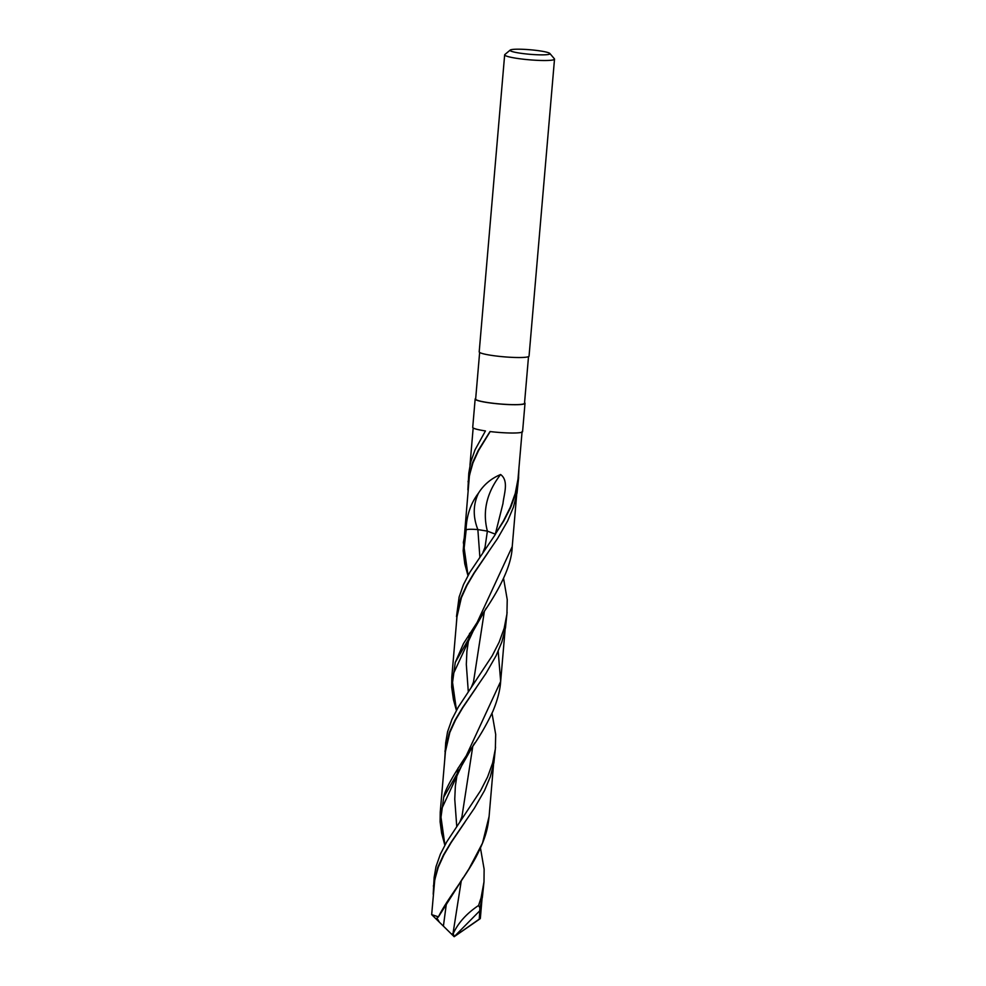 <?xml version="1.0" encoding="UTF-8"?>
<svg xmlns="http://www.w3.org/2000/svg" width="986" height="986" viewBox="0 0 986 986"><rect width="100%" height="100%" fill="white"/><g stroke="black" fill="none" stroke-linecap="round" stroke-linejoin="round"><path stroke-width="1.48" d="M528.508 356.649L524.515 403.274A24.527 2.773 -175.1 0 1 508.813 404.519A24.527 2.773 -175.1 0 1 475.646 399.084L479.64 352.458M549.843 53.466L554.379 58.778A25.02 2.835 -175.1 0 1 554.514 59.123A25.02 2.835 -175.1 0 1 538.504 60.392A25.02 2.835 -175.1 0 1 504.659 54.846A25.02 2.835 -175.1 0 1 504.844 54.538L510.218 50.076A20.016 2.268 -175.1 0 1 522.876 49.3A20.016 2.268 -175.1 0 1 549.843 53.466A20.016 2.268 -175.1 0 1 537.136 54.76A20.016 2.268 -175.1 0 1 510.218 50.076M554.514 59.123L529.051 356.131A25.02 2.835 -175.1 0 1 513.04 357.4A25.02 2.835 -175.1 0 1 479.196 351.854L504.659 54.846M524.564 402.707A25.02 2.835 -175.1 0 1 525.008 403.311A25.02 2.835 -175.1 0 1 508.986 404.593A25.02 2.835 -175.1 0 1 475.153 399.047A25.02 2.835 -175.1 0 1 475.696 398.517M467.869 489.857L468.794 473.206L470.667 462.249L475.03 449.85L485.445 430.931A25.02 2.835 -175.1 0 1 472.725 427.345L475.153 399.047M468.054 481.797L472.454 462.927L478.161 450.553L490.005 431.548A25.02 2.835 -175.1 0 0 506.57 432.891A25.02 2.835 -175.1 0 0 522.58 431.621L525.008 403.311M468.03 575.491L463.358 542.448L466.082 528.496C466.834 514.754 470.963 502.983 478.456 493.173C483.744 484.73 491.127 478.506 500.605 474.525C509.133 480.774 503.908 494.232 502.959 503.612L495.317 534.153L503.76 520.99L510.699 507.396L515.727 493.481L518.476 479.258L518.944 468.264M518.648 477.483L517.021 493.037L513.423 507.149L507.642 520.953L497.499 538.627L474.044 572.928L466.6 585.339L460.906 597.713L457.381 610.149L456.308 624.656M495.49 534.227L469.866 572.262L463.469 584.636L459.119 597.035L456.493 616.583M503.575 578.474L507.235 599.611L506.927 614.044L504.179 628.267L499.138 642.182L492.211 655.776L458.317 707.048L451.921 719.423L447.558 731.822L445.684 742.791L444.748 759.442M507.1 612.269L505.473 627.823L501.862 641.935L496.081 655.739L485.95 673.413L462.496 707.714L455.051 720.137L449.345 732.499L444.945 751.369M492.026 713.26L495.687 734.397L495.366 748.842L492.618 763.053L487.589 776.968L480.65 790.562L446.757 841.834L440.36 854.209L436.009 866.608L434.123 877.577L433.199 894.228M495.539 747.055L493.912 762.609L490.313 776.734L484.533 790.538L474.389 808.2L450.935 842.5L443.49 854.924L437.784 867.286L433.384 886.155M480.465 848.046L484.126 869.196L483.99 881.854L481.069 897.839L478.58 905.468L479.899 907.933L479.27 919.125L454.164 936.7L453.313 933.816L451.378 933.964L439.362 922.169L436.995 918.102L438.018 916.709L431.671 914.626L434.764 879.758L438.252 867.31L443.885 854.911L451.206 842.475L464.887 822.238M483.99 881.854L482.364 897.396L479.899 907.933M453.313 933.816L454.164 936.7L466.563 928.122M481.969 899.54L480.342 918.422L479.27 919.125M466.082 528.496L466.181 529.839C467.45 529.186 471.345 529.1 477.865 529.581L487.38 531.121L495.317 534.153L503.452 520.916L510.28 507.334L515.247 493.419L517.983 479.221L522.087 431.585M467.956 575.602L464.788 563.869L463.161 550.804L469.435 475.4L472.923 462.952L478.555 450.553L490.178 431.572M438.277 917.116L469.053 868.678L482.499 843.129L489.093 816.445L493.518 764.754M487.996 552.665L474.315 572.903L466.994 585.339L461.374 597.738L456.986 616.718L451.798 677.209L512.227 546.614C511.796 563.314 502.133 585.413 483.251 612.947L463.494 643.575L455.261 662.444L452.081 685.812L456.629 709.994M456.469 710.277L451.798 677.209L451.687 687.205L453.449 699.678L456.407 710.401M453.375 933.261C458.28 922.834 466.464 913.714 477.951 905.9L478.58 905.468M476.448 687.452L462.767 707.689L455.446 720.125L449.813 732.524L445.438 751.505L440.249 811.996L500.666 681.4L498.189 651.278M444.92 845.064L440.249 811.996M486.184 608.214L455.273 662.419M463.05 877.823L438.326 917.005M466.181 529.839L463.691 552.148L468.177 575.208M474.623 743.025L443.7 797.255L440.532 820.598L445.068 844.78M451.378 933.964L454.164 936.7L480.009 910.559M469.607 633.295L466.908 651.253L466.316 664.379L468.288 691.58M446.485 902.88L443.441 925.854M484.372 611.283L473.477 682.065L471.431 687.045M461.263 880.855L452.907 934.186M478.456 493.173C473.046 504.659 472.849 516.787 477.865 529.581L479.849 556.794M458.046 768.094L455.359 786.052L454.756 799.165L456.74 826.379M500.605 474.525C486.702 492.519 482.29 511.389 487.38 531.121L485.026 547.279L482.992 552.259M472.824 746.069L461.916 816.852L459.883 821.831M465.885 928.602L480.083 918.779M512.227 546.614L516.627 495.169M469.977 465.195L473.169 427.949M439.362 922.169L431.671 914.626M443.762 797.07L443.712 797.243C444.723 790.094 453.56 774.306 470.236 749.878C478.641 738.403 486.209 725.486 492.963 711.128C497.523 700.072 500.099 690.163 500.666 681.4L505.078 629.968M440.237 812.193L440.113 821.819L441.629 833.195L444.846 845.187M489.093 816.445C487.91 826.897 486.406 837.089 475.831 857.401C464.381 878.563 446.559 900.107 438.314 917.066"/></g></svg>
